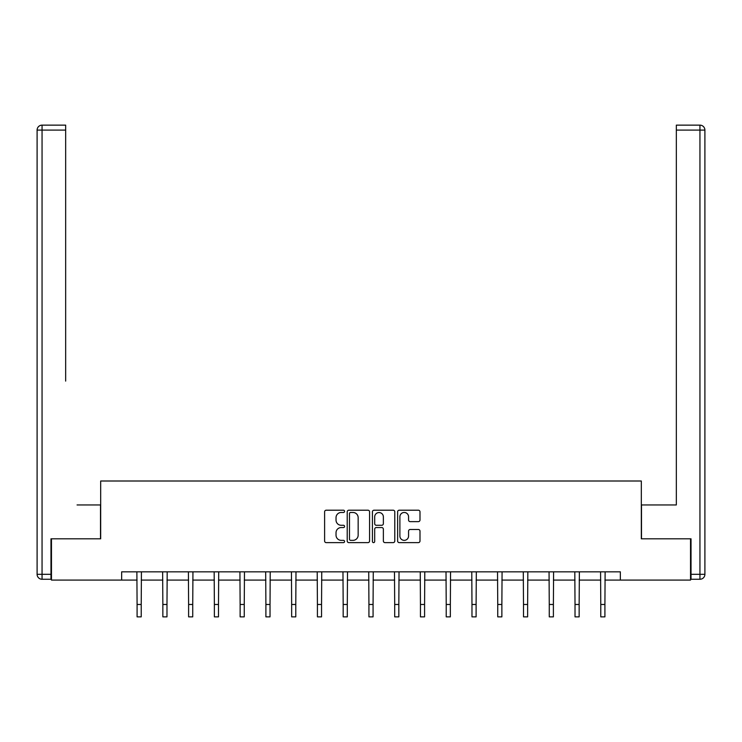 <?xml version="1.0" encoding="UTF-8"?>
<svg xmlns="http://www.w3.org/2000/svg" width="742" height="742" viewBox="0 0 742 742"><rect width="100%" height="100%" fill="white"/><g stroke="black" fill="none" stroke-linecap="round" stroke-linejoin="round"><path stroke-width="1.11" d="M344.576 511.34A1.132 1.132 0 0 0 343.444 510.208L326.22 510.208A1.623 1.623 0 0 0 324.606 511.832L324.606 541.001A1.623 1.623 0 0 0 326.22 542.625L343.444 542.625A1.132 1.132 0 0 0 344.576 541.493A1.132 1.132 0 0 0 343.444 540.352L341.218 540.352A5.185 5.185 0 0 1 336.033 535.168L336.033 532.737A5.185 5.185 0 0 1 341.218 527.553L343.444 527.553A1.132 1.132 0 0 0 344.576 526.412A1.132 1.132 0 0 0 343.444 525.28L341.218 525.28A5.185 5.185 0 0 1 336.033 520.096L336.033 517.666A5.185 5.185 0 0 1 341.218 512.472L343.444 512.472A1.132 1.132 0 0 0 344.576 511.34M418.367 521.635A1.623 1.623 0 0 0 419.991 520.012L419.991 511.832A1.623 1.623 0 0 0 418.367 510.208L399.242 510.208A1.623 1.623 0 0 0 397.619 511.832L397.619 541.001A1.623 1.623 0 0 0 399.242 542.625L418.367 542.625A1.623 1.623 0 0 0 419.991 541.001L419.991 531.114A1.623 1.623 0 0 0 418.367 529.491L410.187 529.491A1.623 1.623 0 0 0 408.564 531.114L408.564 536.021A4.331 4.331 0 0 1 404.232 540.352A4.331 4.331 0 0 1 399.892 536.021L399.892 516.812A4.331 4.331 0 0 1 404.232 512.472A4.331 4.331 0 0 1 408.564 516.812L408.564 520.012A1.623 1.623 0 0 0 410.187 521.635L418.367 521.635M65.667 125.138L42.053 125.138L65.667 125.138L55.103 125.138L65.667 125.138L65.667 130.091L42.053 130.091L42.053 574.308L50.975 574.308L50.975 538.803L100.68 538.803L100.68 481.002L641.32 481.002L641.32 538.803L690.533 538.803L690.533 580.086L620.349 580.086L620.349 571.832L121.651 571.832L121.651 580.086L137.085 580.086M51.467 538.803L51.467 580.086L121.651 580.086M369.581 511.832A1.623 1.623 0 0 0 367.958 510.208L348.833 510.208A1.623 1.623 0 0 0 347.21 511.832L347.21 541.001A1.623 1.623 0 0 0 348.833 542.625L367.958 542.625A1.623 1.623 0 0 0 369.581 541.001L369.581 511.832M374.042 510.208L393.167 510.208A1.623 1.623 0 0 1 394.79 511.832L394.79 541.001A1.623 1.623 0 0 1 393.167 542.625L384.977 542.625A1.623 1.623 0 0 1 383.364 541.001L383.364 529.167A1.623 1.623 0 0 0 381.74 527.553L376.305 527.553A1.623 1.623 0 0 0 374.691 529.167L374.691 541.493A1.132 1.132 0 0 1 373.551 542.625A1.132 1.132 0 0 1 372.419 541.493L372.419 511.832A1.623 1.623 0 0 1 374.042 510.208M141.221 580.086L162.85 580.086M166.978 580.086L188.607 580.086M192.734 580.086L214.373 580.086M218.5 580.086L240.13 580.086M244.257 580.086L265.896 580.086M270.023 580.086L291.652 580.086M295.78 580.086L317.418 580.086M321.546 580.086L343.175 580.086M347.302 580.086L368.932 580.086M373.068 580.086L394.698 580.086M398.825 580.086L420.454 580.086M424.582 580.086L446.22 580.086M450.348 580.086L471.977 580.086M476.104 580.086L497.743 580.086M501.87 580.086L523.5 580.086M527.627 580.086L549.266 580.086M553.393 580.086L575.022 580.086M579.15 580.086L600.779 580.086M604.916 580.086L620.349 580.086M350.614 512.472A1.132 1.132 0 0 0 349.482 513.612L349.482 539.221A1.132 1.132 0 0 0 350.614 540.352L352.969 540.352A5.185 5.185 0 0 0 358.154 535.168L358.154 517.666A5.185 5.185 0 0 0 352.969 512.472L350.614 512.472M383.364 516.896A4.331 4.331 0 0 0 379.023 512.555A4.331 4.331 0 0 0 374.691 516.896L374.691 523.657A1.623 1.623 0 0 0 376.305 525.28L381.74 525.28A1.623 1.623 0 0 0 383.364 523.657L383.364 516.896M136.88 571.832L137.085 604.47L141.221 604.47L141.425 571.832M137.085 604.47L137.085 616.862L141.221 616.862L141.221 604.47M100.513 538.803L100.513 504.95L77.066 504.95M65.667 130.091L65.667 381.1M37.1 574.308L42.053 574.308L42.053 579.261L50.975 579.261L42.053 579.261A4.953 4.953 0 0 1 37.1 574.308L37.1 130.091A4.953 4.953 0 0 1 42.053 125.138A4.953 4.953 0 0 0 37.1 130.091A4.953 4.953 0 0 1 42.053 125.138A4.953 4.953 0 0 0 37.1 130.091L42.053 130.091L42.053 125.138M50.975 574.308L50.975 579.261M664.934 504.95L676.333 504.95L676.333 125.138L699.947 125.138L686.897 125.138M641.487 538.803L641.487 504.95L676.333 504.95L676.333 381.1M691.025 574.308L699.947 574.308L699.947 579.261A4.953 4.953 0 0 0 704.9 574.308L704.9 130.091L704.9 574.308A4.953 4.953 0 0 1 699.947 579.261L691.025 579.261L691.025 538.803L690.533 538.803M699.947 125.138A4.953 4.953 0 0 1 704.9 130.091A4.953 4.953 0 0 0 699.947 125.138L699.947 130.091L676.333 130.091M162.637 571.832L162.85 604.47L166.978 604.47L167.191 571.832M162.85 604.47L162.85 616.862L166.978 616.862L166.978 604.47M188.403 571.832L188.607 604.47L192.734 604.47L192.948 571.832M188.607 604.47L188.607 616.862L192.734 616.862L192.734 604.47M214.16 571.832L214.373 604.47L218.5 604.47L218.704 571.832M214.373 604.47L214.373 616.862L218.5 616.862L218.5 604.47M239.926 571.832L240.13 604.47L244.257 604.47L244.47 571.832M240.13 604.47L240.13 616.862L244.257 616.862L244.257 604.47M265.682 571.832L265.896 604.47L270.023 604.47L270.227 571.832M265.896 604.47L265.896 616.862L270.023 616.862L270.023 604.47M291.448 571.832L291.652 604.47L295.78 604.47L295.993 571.832M291.652 604.47L291.652 616.862L295.78 616.862L295.78 604.47M317.205 571.832L317.418 604.47L321.546 604.47L321.75 571.832M317.418 604.47L317.418 616.862L321.546 616.862L321.546 604.47M342.962 571.832L343.175 604.47L347.302 604.47L347.516 571.832M343.175 604.47L343.175 616.862L347.302 616.862L347.302 604.47M368.728 571.832L368.932 604.47L373.068 604.47L373.272 571.832M368.932 604.47L368.932 616.862L373.068 616.862L373.068 604.47M394.484 571.832L394.698 604.47L398.825 604.47L399.038 571.832M394.698 604.47L394.698 616.862L398.825 616.862L398.825 604.47M420.25 571.832L420.454 604.47L424.582 604.47L424.795 571.832M420.454 604.47L420.454 616.862L424.582 616.862L424.582 604.47M446.007 571.832L446.22 604.47L450.348 604.47L450.552 571.832M446.22 604.47L446.22 616.862L450.348 616.862L450.348 604.47M471.773 571.832L471.977 604.47L476.104 604.47L476.318 571.832M471.977 604.47L471.977 616.862L476.104 616.862L476.104 604.47M497.53 571.832L497.743 604.47L501.87 604.47L502.074 571.832M497.743 604.47L497.743 616.862L501.87 616.862L501.87 604.47M523.296 571.832L523.5 604.47L527.627 604.47L527.84 571.832M523.5 604.47L523.5 616.862L527.627 616.862L527.627 604.47M549.052 571.832L549.266 604.47L553.393 604.47L553.597 571.832M549.266 604.47L549.266 616.862L553.393 616.862L553.393 604.47M574.809 571.832L575.022 604.47L579.15 604.47L579.363 571.832M575.022 604.47L575.022 616.862L579.15 616.862L579.15 604.47M600.575 571.832L600.779 604.47L604.916 604.47L605.12 571.832M600.779 604.47L600.779 616.862L604.916 616.862L604.916 604.47M704.9 574.308L699.947 574.308L699.947 130.091L704.9 130.091"/></g></svg>

